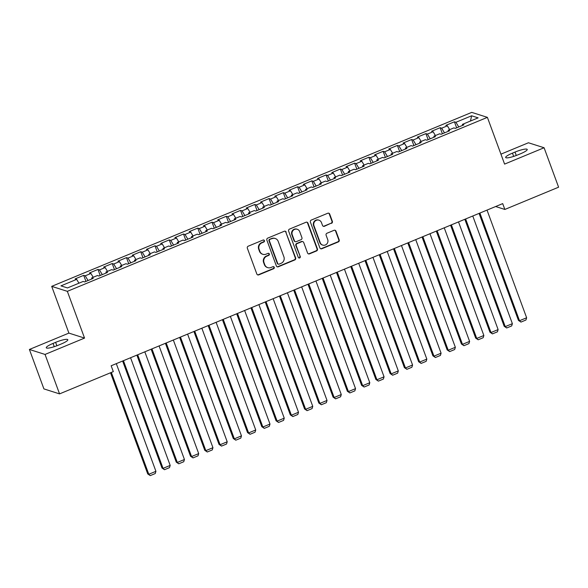 <?xml version="1.0" encoding="UTF-8"?>
<svg xmlns="http://www.w3.org/2000/svg" width="588" height="588" viewBox="0 0 588 588"><rect width="100%" height="100%" fill="white"/><g stroke="black" fill="none" stroke-linecap="round" stroke-linejoin="round"><path stroke-width="0.88" d="M264.431 240.632A1.088 1.044 107.7 0 0 263.079 240.036L248.209 246.196A1.551 1.492 107.7 0 0 247.342 248.209L256.838 274.015A1.551 1.492 107.7 0 0 258.764 274.875L273.633 268.716A1.088 1.044 107.7 0 0 273.596 266.673A1.088 1.044 107.7 0 0 272.898 266.709L270.972 267.503A4.969 4.77 107.7 0 1 264.806 264.769L264.012 262.623A4.969 4.77 107.7 0 1 266.805 256.177L268.723 255.376A1.088 1.044 107.7 0 0 268.687 253.34A1.088 1.044 107.7 0 0 267.988 253.369L266.063 254.17A4.969 4.77 107.7 0 1 259.896 251.436L259.11 249.283A4.969 4.77 107.7 0 1 261.895 242.844L263.821 242.043A1.088 1.044 107.7 0 0 264.431 240.632M262.873 254.317L262.446 254.178A4.969 4.77 107.7 0 1 259.477 251.304L258.683 249.15A4.969 4.77 107.7 0 1 261.476 242.704L263.395 241.911A1.088 1.044 107.7 0 0 263.564 239.963M257.559 274.831A1.551 1.492 107.7 0 0 258.338 274.736L273.207 268.576A1.088 1.044 107.7 0 0 273.376 266.629M267.775 267.65L267.356 267.511A4.969 4.77 107.7 0 1 264.38 264.637L263.586 262.483A4.969 4.77 107.7 0 1 266.379 256.045L268.304 255.243A1.088 1.044 107.7 0 0 268.466 253.296M331.492 223.352A1.551 1.492 107.7 0 0 332.367 221.338L329.706 214.098A1.551 1.492 107.7 0 0 327.773 213.246L311.265 220.081A1.551 1.492 107.7 0 0 310.39 222.095L319.887 247.908A1.551 1.492 107.7 0 0 321.812 248.761L338.328 241.918A1.551 1.492 107.7 0 0 339.202 239.904L335.983 231.157A1.551 1.492 107.7 0 0 334.058 230.305L326.987 233.23A1.551 1.492 107.7 0 0 326.112 235.244L327.707 239.581A4.153 3.984 107.7 0 1 322.709 245.093A4.153 3.984 107.7 0 1 320.225 242.682L313.97 225.696A4.153 3.984 107.7 0 1 318.975 220.184A4.153 3.984 107.7 0 1 321.46 222.595L322.503 225.424A1.551 1.492 107.7 0 0 324.429 226.277L331.073 223.219A1.551 1.492 107.7 0 0 331.948 221.206L329.28 213.959A1.551 1.492 107.7 0 0 328.56 213.143M502.696 203.61L111.161 365.773L113.315 371.616L59.557 393.886L45.048 354.439L84.547 338.085L67.348 291.339L487.393 117.357L504.592 164.103L544.091 147.75L558.6 187.19L504.849 209.453L502.696 203.61M286.18 232.12A1.551 1.492 107.7 0 0 284.254 231.268L267.738 238.111A1.551 1.492 107.7 0 0 266.864 240.124L276.36 265.93A1.551 1.492 107.7 0 0 278.286 266.783L294.801 259.947A1.551 1.492 107.7 0 0 295.676 257.934L285.753 231.988A1.551 1.492 107.7 0 0 285.033 231.172M289.502 229.099L306.01 222.257A1.551 1.492 107.7 0 1 307.943 223.109L317.439 248.922A1.551 1.492 107.7 0 1 316.565 250.929L309.494 253.862A1.551 1.492 107.7 0 1 307.568 253.009L303.717 242.535A1.551 1.492 107.7 0 0 301.791 241.683L297.102 243.623A1.551 1.492 107.7 0 0 296.234 245.637L300.24 256.537A1.088 1.044 107.7 0 1 298.932 257.978A1.088 1.044 107.7 0 1 298.278 257.346L288.627 231.106A1.551 1.492 107.7 0 1 289.502 229.099M67.348 291.339L51.7 286.356L471.745 112.382L487.393 117.357M85.936 281.395L83.709 275.346L75.154 278.888L76.653 279.366L60.968 285.864L67.48 287.936L83.165 281.439L84.672 281.917L93.22 278.374L91.721 277.896L97.424 275.537L98.924 276.015L107.479 272.472L105.98 271.994L111.683 269.627L113.183 270.105L121.738 266.562L120.239 266.085L125.942 263.725L127.442 264.203L135.997 260.66L134.498 260.183L140.201 257.816L141.701 258.294L150.256 254.751L148.757 254.273L154.46 251.914L155.96 252.392L164.515 248.849L163.016 248.371L168.719 246.004L170.219 246.482L178.774 242.94L177.275 242.462L182.978 240.102L184.478 240.58L193.033 237.037L191.526 236.56L197.23 234.193L198.737 234.671L207.292 231.128L205.785 230.65L211.489 228.291L212.996 228.769L221.551 225.226L220.044 224.748L225.748 222.382L227.255 222.859L235.803 219.317L234.303 218.839L240.007 216.48L241.506 216.957L250.062 213.415L248.562 212.937L254.266 210.57L255.765 211.048L264.321 207.505L262.821 207.027L268.525 204.668L270.024 205.146L278.58 201.603L277.08 201.125L282.784 198.759L284.283 199.244L292.839 195.694L291.339 195.216L297.043 192.857L298.542 193.334L307.098 189.792L305.598 189.314L311.302 186.955L312.801 187.432L321.357 183.882L319.857 183.405L325.561 181.045L327.06 181.523L335.616 177.98L334.116 177.502L339.813 175.143L341.319 175.621L349.875 172.078L348.368 171.593L354.072 169.234L355.578 169.712L364.134 166.169L362.627 165.691L368.331 163.332L369.837 163.809L378.393 160.267L376.886 159.789L382.59 157.422L384.089 157.9L392.644 154.357L391.145 153.88L396.849 151.52L398.348 151.998L406.903 148.455L405.404 147.978L411.108 145.611L412.607 146.089L421.162 142.546L419.663 142.068L425.367 139.709L426.866 140.187L435.421 136.644L433.922 136.166L439.626 133.799L441.125 134.277L449.68 130.734L448.181 130.257L453.885 127.897L455.384 128.375L463.939 124.832L462.44 124.355L462.528 125.413M83.709 275.346L85.209 275.823L90.912 273.464L93.213 277.279M100.188 275.485L97.968 269.444L89.413 272.986L90.912 273.464M97.968 269.444L99.468 269.921L105.171 267.555L107.472 271.377M114.447 269.583L112.227 263.534L103.672 267.077L105.171 267.555M112.227 263.534L113.727 264.012L119.43 261.653L121.731 265.467M128.706 263.681L126.479 257.632L117.931 261.175L119.43 261.653M126.479 257.632L127.986 258.11L133.689 255.743L135.982 259.565M142.965 257.772L140.738 251.723L132.182 255.266L133.689 255.743M140.738 251.723L142.245 252.201L147.948 249.841L150.241 253.656M157.224 251.87L154.997 245.821L146.441 249.363L147.948 249.841M154.997 245.821L156.504 246.299L162.207 243.932L164.5 247.754M171.483 245.96L169.256 239.911L160.7 243.454L162.207 243.932M169.256 239.911L170.755 240.389L176.459 238.03L178.759 241.844M185.742 240.058L183.515 234.009L174.959 237.552L176.459 238.03M183.515 234.009L185.014 234.487L190.718 232.12L193.018 235.942M200.001 234.149L197.774 228.1L189.218 231.643L190.718 232.12M197.774 228.1L199.273 228.578L204.977 226.218L207.277 230.033M214.26 228.247L212.033 222.198L203.477 225.741L204.977 226.218M212.033 222.198L213.532 222.676L219.236 220.309L221.536 224.131M228.519 222.338L226.292 216.288L217.736 219.831L219.236 220.309M226.292 216.288L227.791 216.766L233.495 214.407L235.795 218.221M242.77 216.435L240.551 210.386L231.995 213.929L233.495 214.407M240.551 210.386L242.05 210.864L247.754 208.497L250.054 212.319M257.029 210.526L254.81 204.477L246.254 208.02L247.754 208.497M254.81 204.477L256.309 204.955L262.013 202.595L264.313 206.41M271.288 204.624L269.069 198.575L260.513 202.118L262.013 202.595M269.069 198.575L270.568 199.053L276.272 196.686L278.565 200.508M285.548 198.715L283.32 192.666L274.765 196.208L276.272 196.686M283.32 192.666L284.827 193.143L290.531 190.784L292.824 194.606M299.806 192.813L297.579 186.763L289.024 190.306L290.531 190.784M297.579 186.763L299.086 187.241L304.79 184.875L307.083 188.697M314.065 186.903L311.838 180.854L303.283 184.397L304.79 184.875M311.838 180.854L313.338 181.332L319.041 178.972L321.342 182.794M328.325 181.001L326.097 174.952L317.542 178.495L319.041 178.972M326.097 174.952L327.597 175.43L333.3 173.07L335.601 176.885M342.584 175.092L340.356 169.043L331.801 172.593L333.3 173.07M340.356 169.043L341.856 169.52L347.559 167.161L349.86 170.983M356.842 169.19L354.615 163.141L346.06 166.683L347.559 167.161M354.615 163.141L356.115 163.618L361.818 161.259L364.119 165.074M371.101 163.28L368.874 157.231L360.319 160.781L361.818 161.259M368.874 157.231L370.374 157.709L376.077 155.35L378.378 159.172M385.36 157.378L383.133 151.329L374.578 154.872L376.077 155.35M383.133 151.329L384.633 151.807L390.336 149.448L392.637 153.262M399.612 151.469L397.392 145.427L388.837 148.97L390.336 149.448M397.392 145.427L398.892 145.905L404.595 143.538L406.896 147.36M413.871 145.567L411.651 139.518L403.096 143.06L404.595 143.538M411.651 139.518L413.151 139.995L418.854 137.636L421.155 141.451M428.13 139.657L425.903 133.616L417.355 137.158L418.854 137.636M425.903 133.616L427.41 134.093L433.113 131.727L435.407 135.549M442.389 133.755L440.162 127.706L431.607 131.249L433.113 131.727M440.162 127.706L441.669 128.184L447.372 125.825L449.666 129.639M456.648 127.853L454.421 121.804L445.866 125.347L447.372 125.825M454.421 121.804L455.928 122.282L471.605 115.785L478.125 117.857L462.44 124.355M448.181 130.257L448.269 131.322M455.928 122.282L458.75 126.979M471.605 115.785L470.496 121.018M433.922 136.166L434.01 137.224M441.669 128.184L444.491 132.881M419.663 142.068L419.751 143.134M427.41 134.093L430.24 138.79M405.404 147.978L405.5 149.036M413.151 139.995L415.981 144.692M391.145 153.88L391.24 154.945M398.892 145.905L401.722 150.601M376.886 159.789L376.981 160.847M384.633 151.807L387.463 156.504M362.627 165.691L362.722 166.749M370.374 157.709L373.204 162.413M348.368 171.593L348.464 172.659M356.115 163.618L358.945 168.315M334.116 177.502L334.204 178.561M341.856 169.52L344.686 174.224M319.857 183.405L319.945 184.47M327.597 175.43L330.427 180.126M305.598 189.314L305.686 190.372M313.338 181.332L316.168 186.036M291.339 195.216L291.428 196.282M299.086 187.241L301.909 191.938M277.08 201.125L277.168 202.184M284.827 193.143L287.657 197.847M262.821 207.027L262.909 208.093M270.568 199.053L273.398 203.749M248.562 212.937L248.658 213.995M256.309 204.955L259.139 209.659M234.303 218.839L234.399 219.905M242.05 210.864L244.88 215.561M220.044 224.748L220.14 225.807M227.791 216.766L230.621 221.47M205.785 230.65L205.881 231.716M213.532 222.676L216.362 227.372M191.526 236.56L191.622 237.618M199.273 228.578L202.103 233.282M177.275 242.462L177.363 243.528M185.014 234.487L187.844 239.184M163.016 248.371L163.104 249.43M170.755 240.389L173.585 245.086M148.757 254.273L148.845 255.339M156.504 246.299L159.326 250.995M134.498 260.183L134.586 261.241M142.245 252.201L145.067 256.897M120.239 266.085L120.327 267.15M127.986 258.11L130.815 262.807M105.98 271.994L106.075 273.053M113.727 264.012L116.556 268.709M91.721 277.896L91.816 278.962M99.468 269.921L102.297 274.618M85.209 275.823L88.038 280.52M495.655 206.528L504.849 209.453M544.091 147.75L528.443 142.766L500.932 154.159M84.547 338.085L68.899 333.102L29.4 349.463L45.048 354.439M29.4 349.463L43.909 388.903L59.557 393.886M68.899 333.102L51.7 286.356M76.653 279.366L78.954 283.188M53.052 343.414A10.121 1.786 -20.2 0 0 46.261 347.773A10.121 1.786 -20.2 0 0 58.469 345.134L61.034 344.076A10.121 1.786 -20.2 0 0 67.826 339.717A10.121 1.786 -20.2 0 0 55.617 342.348L53.052 343.414L54.258 346.685M520.439 153.799A10.121 1.786 -20.2 0 0 527.23 149.44A10.121 1.786 -20.2 0 0 515.022 152.072L512.457 153.137A10.121 1.786 -20.2 0 0 505.665 157.488A10.121 1.786 -20.2 0 0 517.866 154.857L520.439 153.799M277.08 266.746A1.551 1.492 107.7 0 0 277.867 266.651L294.375 259.815A1.551 1.492 107.7 0 0 295.25 257.801L285.753 231.988M270.017 239.478A1.088 1.044 107.7 0 0 269.407 240.889L277.742 263.542A1.088 1.044 107.7 0 0 279.087 264.144L281.115 263.299A4.969 4.77 107.7 0 0 283.908 256.86L278.212 241.374A4.969 4.77 107.7 0 0 272.046 238.64L269.591 239.345A1.088 1.044 107.7 0 0 268.981 240.757L269.407 240.889M278.389 264.174L277.962 264.041A1.088 1.044 107.7 0 1 277.315 263.409L268.981 240.757M275.235 238.493L274.816 238.361A4.969 4.77 107.7 0 0 271.619 238.507L272.046 238.64M269.591 239.345L271.619 238.507M308.288 253.825A1.551 1.492 107.7 0 0 309.075 253.722L316.138 250.797A1.551 1.492 107.7 0 0 317.013 248.783L307.517 222.977A1.551 1.492 107.7 0 0 306.796 222.161M302.791 241.639L302.364 241.506A1.551 1.492 107.7 0 0 301.365 241.55L296.683 243.491A1.551 1.492 107.7 0 0 295.808 245.505L300.24 256.537M298.726 257.889A1.088 1.044 107.7 0 0 299.814 256.405M299.726 231.679A4.153 3.984 107.7 0 0 293.096 230.437A4.153 3.984 107.7 0 0 292.236 234.781L294.434 240.764A1.551 1.492 107.7 0 0 296.367 241.617L301.056 239.676A1.551 1.492 107.7 0 0 301.923 237.662L299.726 231.679M297.241 229.269L296.815 229.136A4.153 3.984 107.7 0 0 291.81 234.641L292.236 234.781M295.367 241.668L294.941 241.528A1.551 1.492 107.7 0 1 294.015 240.632L291.81 234.641M323.224 226.24A1.551 1.492 107.7 0 0 324.003 226.145L331.073 223.219M318.975 220.184L318.549 220.052A4.153 3.984 107.7 0 0 313.551 225.557L313.97 225.696M322.709 245.093L322.283 244.953A4.153 3.984 107.7 0 1 319.798 242.55L313.551 225.557M320.607 248.717A1.551 1.492 107.7 0 0 321.386 248.621L337.902 241.786A1.551 1.492 107.7 0 0 338.776 239.772L335.557 231.025A1.551 1.492 107.7 0 0 334.837 230.209M110.515 372.777L147.735 473.928L148.793 474.266L111.33 372.439M116.306 363.649L155.923 471.311L155.232 473.553L150.241 475.618L147.735 473.928M150.241 475.618L148.793 474.266L155.923 471.311M122.627 361.025L161.994 468.026L163.052 468.357L123.436 360.694M130.565 357.739L170.182 465.409L169.491 467.644L164.5 469.716L161.994 468.026M164.5 469.716L163.052 468.357L170.182 465.409M136.886 355.123L176.253 462.117L177.311 462.455L137.695 354.784M144.824 351.837L184.441 459.5L183.75 461.742L178.759 463.807L176.253 462.117M178.759 463.807L177.311 462.455L184.441 459.5M151.145 349.221L190.512 456.215L191.563 456.545L151.954 348.882M159.083 345.928L198.693 453.598L198.009 455.832L193.018 457.905L190.512 456.215M193.018 457.905L191.563 456.545L198.693 453.598M165.404 343.311L204.771 450.305L205.822 450.643L166.213 342.973M173.342 340.026L212.952 447.689L212.268 449.93L207.277 451.996L204.771 450.305M207.277 451.996L205.822 450.643L212.952 447.689M179.656 337.409L219.023 444.403L220.081 444.734L180.472 337.071M187.601 334.116L227.211 441.786L226.527 444.028L221.536 446.094L219.023 444.403M221.536 446.094L220.081 444.734L227.211 441.786M193.915 331.5L233.282 438.494L234.34 438.832L194.731 331.162M201.86 328.214L241.47 435.877L240.786 438.119L235.795 440.184L233.282 438.494M235.795 440.184L234.34 438.832L241.47 435.877M208.174 325.598L247.541 432.592L248.599 432.922L208.983 325.26M216.112 322.305L255.729 429.975L255.038 432.217L250.047 434.282L247.541 432.592M250.047 434.282L248.599 432.922L255.729 429.975M222.433 319.688L261.8 426.682L262.858 427.02L223.242 319.35M230.371 316.403L269.988 424.066L269.297 426.307L264.306 428.373L261.8 426.682M264.306 428.373L262.858 427.02L269.988 424.066M236.692 313.786L276.059 420.78L277.117 421.111L237.501 313.448M244.63 310.493L284.247 418.164L283.556 420.405L278.565 422.471L276.059 420.78M278.565 422.471L277.117 421.111L284.247 418.164M250.951 307.877L290.318 414.871L291.376 415.209L251.76 307.546M258.889 304.591L298.506 412.254L297.815 414.496L292.824 416.561L290.318 414.871M292.824 416.561L291.376 415.209L298.506 412.254M265.21 301.975L304.577 408.969L305.635 409.307L266.019 301.637M273.148 298.682L312.765 406.352L312.074 408.594L307.083 410.659L304.577 408.969M307.083 410.659L305.635 409.307L312.765 406.352M279.469 296.065L318.836 403.059L319.894 403.397L280.278 295.735M287.407 292.78L327.024 400.443L326.333 402.684L321.342 404.75L318.836 403.059M321.342 404.75L319.894 403.397L327.024 400.443M293.728 290.163L333.095 397.157L334.146 397.495L294.537 289.825M301.666 286.87L341.275 394.541L340.592 396.782L335.601 398.848L333.095 397.157M335.601 398.848L334.146 397.495L341.275 394.541M307.987 284.254L347.354 391.248L348.405 391.586L308.796 283.923M315.925 280.968L355.534 388.631L354.851 390.873L349.86 392.938L347.354 391.248M349.86 392.938L348.405 391.586L355.534 388.631M322.239 278.352L361.605 385.346L362.664 385.684L323.055 278.014M330.184 275.059L369.793 382.729L369.11 384.971L364.119 387.036L361.605 385.346M364.119 387.036L362.664 385.684L369.793 382.729M336.498 272.442L375.864 379.436L376.923 379.775L337.314 272.112M344.443 269.157L384.052 376.82L383.369 379.062L378.378 381.127L375.864 379.436M378.378 381.127L376.923 379.775L384.052 376.82M350.757 266.54L390.123 373.534L391.182 373.872L351.573 266.202M358.695 263.248L398.311 370.918L397.62 373.159L392.637 375.225L390.123 373.534M392.637 375.225L391.182 373.872L398.311 370.918M365.016 260.631L404.382 367.625L405.441 367.963L365.824 260.3M372.954 257.346L412.57 365.008L411.879 367.25L406.889 369.323L404.382 367.625M406.889 369.323L405.441 367.963L412.57 365.008M379.275 254.729L418.641 361.723L419.7 362.061L380.083 254.391M387.213 251.436L426.829 359.106L426.138 361.348L421.148 363.413L418.641 361.723M421.148 363.413L419.7 362.061L426.829 359.106M393.534 248.82L432.9 355.814L433.959 356.152L394.342 248.489M401.472 245.534L441.088 353.197L440.397 355.439L435.407 357.511L432.9 355.814M435.407 357.511L433.959 356.152L441.088 353.197M407.793 242.917L447.159 349.911L448.218 350.25L408.601 242.579M415.731 239.632L455.347 347.295L454.656 349.537L449.666 351.602L447.159 349.911M449.666 351.602L448.218 350.25L455.347 347.295M422.052 237.008L461.418 344.002L462.477 344.34L422.86 236.677M429.99 233.723L469.606 341.393L468.915 343.627L463.925 345.7L461.418 344.002M463.925 345.7L462.477 344.34L469.606 341.393M436.311 231.106L475.677 338.1L476.736 338.438L437.119 230.768M444.249 227.821L483.858 335.483L483.174 337.725L478.184 339.791L475.677 338.1M478.184 339.791L476.736 338.438L483.858 335.483M450.57 225.197L489.936 332.198L490.987 332.529L451.378 224.866M458.508 221.911L498.117 329.581L497.433 331.816L492.443 333.888L489.936 332.198M492.443 333.888L490.987 332.529L498.117 329.581M464.829 219.295L504.188 326.289L505.246 326.627L465.637 218.956M472.767 216.009L512.376 323.672L511.692 325.914L506.702 327.979L504.188 326.289M506.702 327.979L505.246 326.627L512.376 323.672M479.08 213.393L518.447 320.386L519.505 320.717L479.896 213.054M487.026 210.1L526.635 317.77L525.951 320.004L520.961 322.077L518.447 320.386M520.961 322.077L519.505 320.717L526.635 317.77M261.476 242.704L261.895 242.844M258.683 249.15L259.11 249.283M259.477 251.304L259.896 251.436M268.304 255.243L268.723 255.376M266.379 256.045L266.805 256.177M263.586 262.483L264.012 262.623M264.38 264.637L264.806 264.769M273.207 268.576L273.633 268.716M258.338 274.736L258.764 274.875M263.395 241.911L263.821 242.043M295.25 257.801L295.676 257.934M294.375 259.815L294.801 259.947M277.867 266.651L278.286 266.783M277.315 263.409L277.742 263.542M307.517 222.977L307.943 223.109M317.013 248.783L317.439 248.922M316.138 250.797L316.565 250.929M309.075 253.722L309.494 253.862M301.365 241.55L301.791 241.683M296.683 243.491L297.102 243.623M295.808 245.505L296.234 245.637M294.015 240.632L294.434 240.764M324.003 226.145L324.429 226.277M319.798 242.55L320.225 242.682M335.557 231.025L335.983 231.157M338.776 239.772L339.202 239.904M337.902 241.786L338.328 241.918M321.386 248.621L321.812 248.761M329.28 213.959L329.706 214.098M331.948 221.206L332.367 221.338M56.874 345.766L55.617 342.348M516.279 155.489L515.022 152.072M513.662 156.408L512.457 153.137"/></g></svg>
